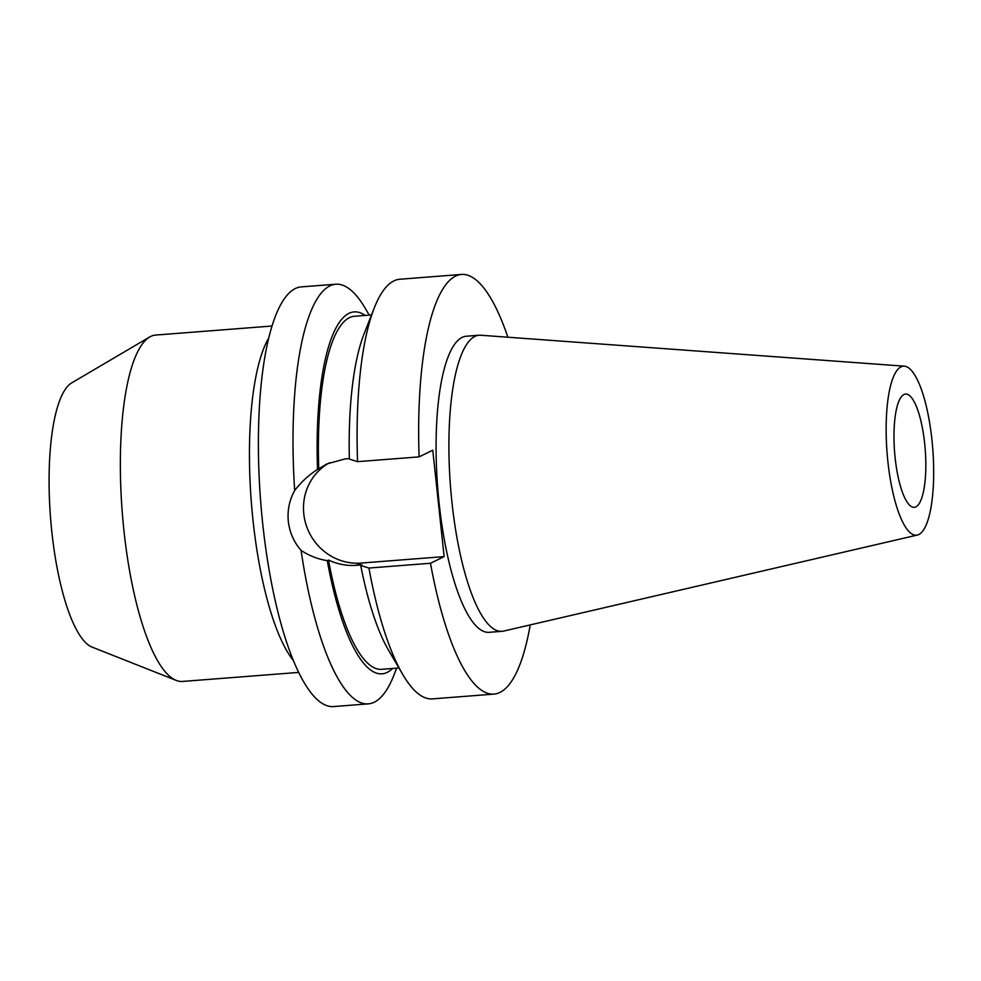 <?xml version="1.0" encoding="UTF-8"?>
<svg xmlns="http://www.w3.org/2000/svg" width="981" height="981" viewBox="0 0 981 981"><rect width="100%" height="100%" fill="white"/><g stroke="black" fill="none" stroke-linecap="round" stroke-linejoin="round"><path stroke-width="1.47" d="M924.678 443.486A56.788 15.365 85.6 0 0 905.512 394.068A56.788 15.365 85.6 0 0 895.138 457.882A56.788 15.365 85.6 0 0 914.304 507.3A56.788 15.365 85.6 0 0 924.678 443.486M271.896 326.035L155.611 335.073A173.711 47.002 85.6 0 0 149.578 337.047A173.711 47.002 85.6 0 0 123.9 530.28A173.711 47.002 85.6 0 0 176.261 680.422A173.711 47.002 85.6 0 0 182.527 681.439L298.813 672.402M149.578 337.047L71.564 382.97A133.624 36.162 85.6 0 0 51.809 531.604A133.624 36.162 85.6 0 0 92.091 647.104L176.261 680.422M887.866 461.438A84.771 22.943 85.6 0 0 917.407 535.05A84.771 22.943 85.6 0 0 931.95 439.942A84.771 22.943 85.6 0 0 904.286 366.171A84.771 22.943 85.6 0 0 887.866 461.438M904.286 366.171L480.69 335.232A148.487 40.184 85.6 0 0 479.035 335.232A148.487 40.184 85.6 0 0 451.922 502.1A148.487 40.184 85.6 0 0 502.039 631.31A148.487 40.184 85.6 0 0 503.67 631.065L917.407 535.05M479.035 335.232L466.208 336.238A148.487 40.184 85.6 0 0 439.108 503.094A148.487 40.184 85.6 0 0 489.212 632.316L502.039 631.31M369.236 315.122L365.435 308.623A210.449 56.947 85.6 0 0 335.723 284.22L301.093 286.906A210.449 56.947 85.6 0 0 262.675 523.413A210.449 56.947 85.6 0 0 333.712 706.553L368.341 703.855A210.449 56.947 85.6 0 0 393.921 675.161L396.667 668.147M507.876 337.219A210.449 56.947 85.6 0 0 461.413 274.447L399.843 279.242A210.449 56.947 85.6 0 0 374.264 307.936L364 334.067A181.522 49.124 85.6 0 0 349.359 459.083L357.562 461.659L419.12 456.876L432.768 450.218L444.135 556.607L430.487 563.266L368.93 568.048L360.726 565.485L361.952 564.884L356.495 565.314C346.931 566.012 337.587 564.259 328.488 560.053L327.274 560.642C318.175 559.244 309.444 555.835 301.081 550.427A210.449 56.947 85.6 0 0 368.341 703.855M301.081 550.427C293.846 542.015 289.591 532.352 288.328 521.414C287.249 510.476 289.37 500.151 294.68 490.463C301.486 481.745 309.101 474.743 317.537 469.47L326.955 463.903L345.128 458.912L349.346 458.581M335.723 284.22A210.449 56.947 85.6 0 0 294.68 490.463M365.153 315.441A181.522 49.124 85.6 0 0 317.537 469.47M327.274 560.642A181.522 49.124 85.6 0 0 392.584 668.466M328.488 560.053A177.046 47.91 85.6 0 0 381.781 669.312L398.948 667.975M371.517 314.938L354.349 316.274A177.046 47.91 85.6 0 0 318.739 468.881M360.726 565.485A181.522 49.124 85.6 0 0 388.562 650.231L402.75 674.474A210.449 56.947 85.6 0 0 432.462 698.877L494.019 694.094A210.449 56.947 85.6 0 0 530.231 624.897M368.93 568.048A210.449 56.947 85.6 0 0 402.75 674.474M374.264 307.936A210.449 56.947 85.6 0 0 357.562 461.659M430.487 563.266A210.449 56.947 85.6 0 0 494.019 694.094M461.413 274.447A210.449 56.947 85.6 0 0 419.12 456.876M444.135 556.607L361.094 563.069A53.783 51.478 64 0 1 306.06 524.712A53.783 51.478 64 0 1 329.469 462.762M293.613 660.814A173.711 47.002 -94.4 0 1 253 520.249A173.711 47.002 -94.4 0 1 268.549 338.286M356.495 565.314L361.094 563.069"/></g></svg>
